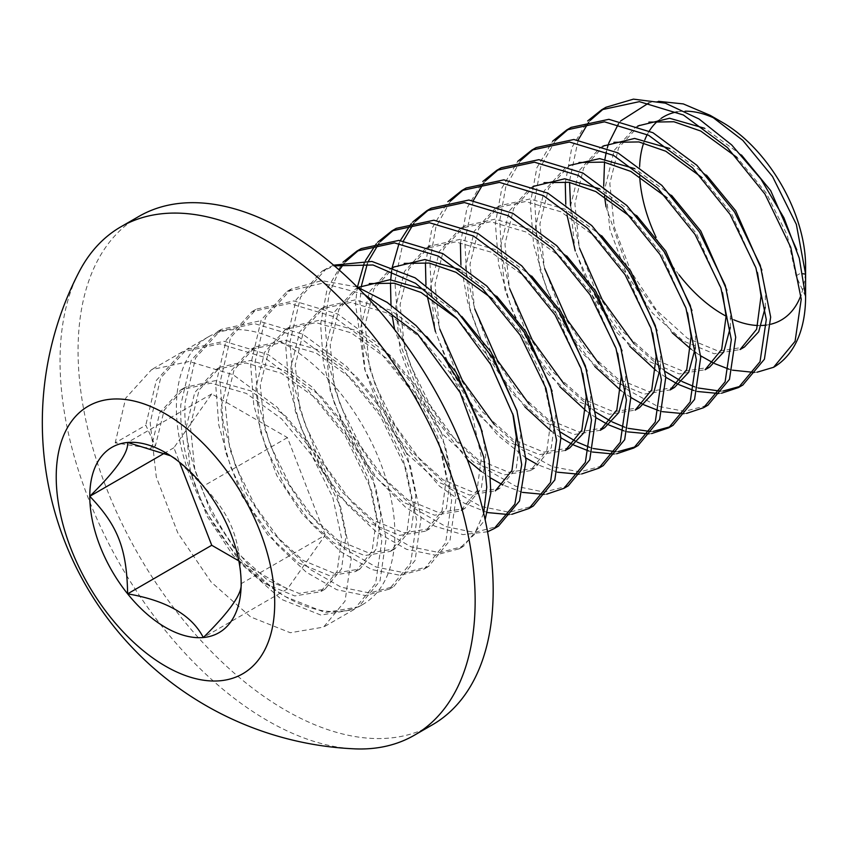 <?xml version="1.0" encoding="UTF-8"?>
<svg xmlns="http://www.w3.org/2000/svg" width="848" height="848" viewBox="0 0 848 848"><rect width="100%" height="100%" fill="white"/><g stroke="black" fill="none" stroke-linecap="round" stroke-linejoin="round"><path stroke-width="0.64" stroke-dasharray="4.24 3.18" d="M805.6 296.556L796.007 275.876L787.23 235.097L766.285 193.111L737.082 157.505M637.919 125.917L635.173 127.507L614.228 150.35L605.461 186.051L609.86 229.352L626.439 273.862L652.324 312.986L683.255 340.97L714.186 353.754L740.071 349.556M796.007 275.876L800.374 273.353L802.897 273.745M741.459 154.993L704.593 128.26M639.54 124.985L618.595 147.828L609.829 183.528L614.228 226.829L630.806 271.339L656.691 310.463L687.622 338.447L718.553 351.231L744.438 347.033M757.487 272.6L731.336 213.293L702.123 177.688M602.96 146.1L600.214 147.69L579.269 170.533L570.503 206.234L574.902 249.535L591.48 294.044L617.365 333.169L648.296 361.153L679.227 373.926L705.112 369.739M765.267 307.315L765.415 293.535L761.854 270.077M706.49 175.165L669.644 148.442M604.582 145.167L583.647 168.01L574.87 203.711L579.269 247.012L595.847 291.521L621.732 330.646L652.663 358.63L683.594 371.403L709.49 367.216M722.528 292.772L696.378 233.476L667.175 197.87M674.531 387.398L648.635 391.585L617.715 378.812L586.784 350.828L560.888 311.704L544.321 267.194L539.911 223.893L548.688 188.192L569.633 165.349L565.256 167.872L544.321 190.715L535.544 226.416L539.953 269.717L556.521 314.226L582.406 353.351L613.337 381.335L644.268 394.108L670.164 389.921M730.308 327.519L730.457 313.718L726.895 290.249M671.542 195.347L634.686 168.625M687.569 312.954L661.419 253.658L632.226 218.063M533.053 186.465L530.307 188.044L509.362 210.898L500.585 246.598L504.995 289.899L521.562 334.409L547.458 373.533L578.389 401.517L609.309 414.29L635.205 410.103M695.349 347.712L695.508 333.9L691.947 310.432M636.594 215.54L599.727 188.807M534.675 185.532L513.729 208.375L504.963 244.076L509.362 287.377L525.93 331.886L551.825 371.011L582.756 398.995L613.687 411.768L639.572 407.581M652.621 333.137L626.46 273.84L596.208 237.228L560.91 211.767L525.612 201.517L495.349 208.226L474.403 231.08L465.637 266.781L470.036 310.082L486.614 354.591L512.499 393.716L543.43 421.7L574.361 434.473L600.246 430.286M660.401 367.884L660.55 354.082L656.988 330.614M601.635 235.723L565.277 209.244L529.979 198.994L499.716 205.704L478.77 228.557L470.004 264.258L474.403 307.559L490.981 352.068L516.867 391.193L547.797 419.177L578.728 431.95L604.613 427.763M617.662 353.319L591.512 294.023L561.249 257.41L525.951 231.949L490.653 221.699L460.39 228.409L439.444 251.262L430.678 286.953L435.077 330.264L451.655 374.763L477.541 413.898L508.471 441.882L539.402 454.655L565.287 450.468M625.442 388.034L625.591 374.265L622.029 350.796M566.676 255.905L530.318 229.426L495.02 219.176L464.757 225.886L443.822 248.74L435.045 284.43L439.444 327.741L456.023 372.24L481.908 411.375L512.839 439.359L543.769 452.132L569.655 447.945M582.703 373.502L556.553 314.205L526.29 277.593L490.992 252.132L455.694 241.881L425.431 248.591L404.496 271.445L395.719 307.135L400.118 350.447L416.697 394.945L442.582 434.081L473.513 462.065L504.443 474.838L530.339 470.651L546.907 450.32L551.306 417.152L542.54 376.374L521.594 334.388L492.402 298.793M590.484 408.206L590.632 394.447L587.07 370.979M531.717 276.088L495.359 249.609L460.061 239.359L429.809 246.068L408.863 268.922L400.086 304.612L404.496 347.924L421.064 392.423L446.96 431.558L477.88 459.542L508.811 472.315L534.706 468.128L551.274 447.797L555.684 414.63L552.122 391.161M393.228 267.184L390.483 268.774L369.537 291.627L360.76 327.317L365.17 370.629L381.738 415.128L407.634 454.263L438.564 482.247L469.485 495.02L495.38 490.833L499.748 488.31L516.326 467.979L520.725 434.812L517.163 411.344M496.769 296.27L459.934 269.558M394.85 266.251L373.904 289.104L365.138 324.795L369.537 368.106L386.105 412.605L412.001 451.74L442.932 479.724L473.862 492.497L499.748 488.31M512.796 413.866L486.635 354.57L457.443 318.975M358.28 287.366L355.524 288.956L334.578 311.81L325.812 347.5L330.211 390.801L346.779 435.31L372.675 474.445L403.606 502.429L434.536 515.202L460.422 511.015L477 490.685L481.399 457.517L472.622 416.739L451.687 374.752L421.424 338.14L386.126 312.679L350.828 302.429L320.565 309.138L299.62 331.992L290.853 367.682L295.252 410.983L311.831 455.493L337.716 494.628L368.647 522.612L399.578 535.385L425.463 531.198L442.041 510.867L446.44 477.7L437.674 436.911L416.728 394.935L386.465 358.322L351.167 332.861L315.869 322.611L285.606 329.321L264.671 352.174L255.895 387.865L260.294 431.166L276.872 475.675L302.757 514.81L333.688 542.794L364.619 555.567L390.504 551.38L407.082 531.049L411.481 497.882L402.715 457.093L381.77 415.117L351.507 378.505L316.209 353.044L280.911 342.793L250.658 349.503L229.713 372.357L220.936 408.047L225.345 451.348L241.913 495.857L267.809 534.993L298.729 562.977L329.66 575.75L355.556 571.563L372.124 551.232L376.533 518.054L367.756 477.276L346.811 435.289L316.558 398.687L281.26 373.226L245.952 362.976L215.699 369.686L194.754 392.539L185.988 428.229L190.387 471.53L206.954 516.04L232.85 555.175L263.781 583.159L294.712 595.932L320.597 591.745L337.165 571.414L341.574 538.236L332.798 497.458L311.863 455.471L281.6 418.87L246.302 393.408L211.004 383.158L180.741 389.868L159.795 412.711L151.029 448.412L115.211 442.868L145.803 425.208L155.396 445.889L151.029 448.412M461.81 316.452L424.975 289.73M359.891 286.433L338.946 309.287L330.179 344.977L334.578 388.278L351.157 432.787L377.042 471.923L407.973 499.907L438.904 512.68L464.789 508.493L481.367 488.162L485.766 454.994L482.205 431.526M426.851 336.635L390.493 310.156L355.195 299.906L324.932 306.616L303.997 329.469L295.221 365.159L299.62 408.46L316.198 452.97L342.083 492.105L373.014 520.089L403.945 532.862L429.83 528.675L446.408 508.344L450.807 475.177L442.041 434.388L421.096 392.412L390.833 355.8L355.535 330.338L320.237 320.088L289.984 326.798L269.039 349.652L260.262 385.342L264.671 428.643L281.239 473.152L307.124 512.287L338.055 540.271L368.986 553.044L394.882 548.857L411.45 528.527L415.859 495.359L407.082 454.57L386.137 412.594L355.884 375.982L320.586 350.521L285.278 340.271L255.025 346.98L234.08 369.834L225.314 405.524L229.713 448.825L246.28 493.335L272.176 532.47L303.107 560.454L334.038 573.227L359.923 569.04L376.491 548.709L380.9 515.531L372.124 474.753L351.189 432.766L320.926 396.164L285.628 370.703L250.33 360.453L220.067 367.163L199.121 390.016L190.355 425.707L194.754 469.008L211.332 513.517L237.217 552.652L268.148 580.636L299.079 593.409L324.964 589.222L341.543 568.891L345.942 535.713L337.165 494.935L316.23 452.949L285.967 416.347L250.669 390.886L215.371 380.635L185.108 387.345L164.173 410.188L155.396 445.889M364.47 294.447L322.653 283.179L286.931 291.489L261.142 319.993L250.669 364.672L253.764 405.005L265.848 447.447L285.85 488.289L311.735 524.138L341.235 552.006L371.689 569.527L400.192 575.336L424.265 568.966L445.656 542.815L451.645 500.479L441.013 448.634L415.043 395.338L377.371 348.91L333.402 316.58L289.486 303.446L251.951 311.672L226.183 340.186L215.71 384.854L218.805 425.187L230.889 467.619L250.891 508.471L276.777 544.321L306.266 572.188L336.72 589.71L365.234 595.519L389.306 589.148L410.697 563.008L416.697 520.693L406.075 468.859L380.116 415.573L342.465 369.145L298.507 336.794L254.601 323.639L217.056 331.822L191.245 360.326L180.762 405.026C179.744 440.748 188.945 477.477 208.385 515.224A154.484 89.188 60 0 1 176.384 407.549A154.484 89.188 60 0 1 208.385 336.836A154.484 89.188 60 0 1 362.87 426.025A154.484 89.188 60 0 1 362.87 604.412A154.484 89.188 60 0 1 285.628 596.759A154.484 89.188 60 0 1 208.385 515.224L241.638 564.28L281.26 599.282L320.873 615.076L354.125 609.458L375.622 583.466L381.759 541.257L371.254 489.444L345.39 436.116L307.771 389.571L263.781 357.093L219.791 343.822L182.161 351.973L156.297 380.476L145.803 425.208M357.178 286.963L321.678 280.635L291.309 288.956L265.509 317.47L255.036 362.149L258.131 402.482L270.215 444.914L290.207 485.756L316.092 521.605L345.592 549.472L376.035 566.994L404.549 572.813L428.622 566.443L450.012 540.314L456.023 497.977L445.391 446.143L419.421 392.836L381.759 346.408L337.78 314.067L293.874 300.923L256.329 309.149L230.55 337.663L220.077 382.331L223.172 422.664L235.256 465.107L255.269 505.959L281.165 541.808L310.654 569.676L341.108 587.187L369.622 592.996L393.695 586.615L415.075 560.454L421.064 518.117L410.421 466.273L384.441 412.976L346.768 366.559L302.8 334.229L258.894 321.106L221.36 329.342L195.591 357.845L185.129 402.503C180.719 470.757 230.2 563.157 285.628 596.759L325.24 612.553L358.503 606.935L379.999 580.944L386.126 538.734L375.622 486.922L349.758 433.593L312.138 387.048L268.148 354.57L224.158 341.299L186.539 349.45L160.675 377.954L150.17 422.686L156.297 477.021L177.794 532.883L211.046 581.94L250.669 616.941L290.292 632.735L323.544 627.117L345.041 601.126L351.167 558.917L340.673 507.104L314.799 453.775L277.179 407.231L233.189 374.752L189.199 361.481L151.58 369.633L125.716 398.136L115.211 442.868M333.624 265.17L326.3 268.752L300.478 297.266L289.995 341.967L293.079 382.289L305.163 424.71L325.144 465.541L351.019 501.38L380.508 529.258L410.951 546.801L439.465 552.631L463.538 546.292L485.13 519.729M483.667 513.22L474.286 534.59L459.192 548.794L435.119 555.154L406.605 549.334L376.152 531.802L346.662 503.924L320.788 468.085L300.796 427.244L288.712 384.822L285.628 344.489L296.1 299.8L321.911 271.286L334.419 265.848M339.327 270.13L329.215 293.514L324.954 321.784L328.038 362.096L340.112 404.496L360.071 445.306L385.925 481.145L415.414 509.033L445.847 526.597L474.35 532.449L498.444 526.142M487.547 531.781L462.934 534.622L434.823 526.205L405.45 507.136L377.455 478.813L353.16 443.493L334.557 403.902L323.395 363.082L320.586 324.307L327.105 288.924L342.984 262.191M361.502 285.543L359.912 301.602L362.997 341.903L375.049 384.271L394.988 425.049L420.831 460.899L450.309 488.808L480.742 506.383L509.224 512.266L533.339 505.991M345.581 261.64L343.864 263.717M511.842 514.301L509.107 514.598M487.536 512.563L463.708 502.917L439.423 486.137L395.147 434.876L364.757 369.601L355.535 304.125L357.146 288.023M403.457 240.8L394.861 281.419L397.945 321.71L409.976 364.046L429.904 404.814L455.758 440.684L485.215 468.594L515.637 486.18L544.119 492.094L568.255 485.83M396.27 228.356L394.119 229.66M380.54 241.457L378.823 243.535M368.498 260.983L367.29 263.929M364.131 263.505L365.414 260.675M376.173 243.98L377.943 242.009M546.801 494.119L544.056 494.416M522.485 492.381L502.906 484.95M490.992 478.187L481.24 471.414M467.354 459.775L421.891 401.051L394.627 329.607M392.242 316.018L390.992 304.973M450.447 201.103L435.851 227.264L429.819 261.237L431.706 294.277L439.794 329.162M494.299 424.541L523.057 450.553L552.44 466.718L579.894 471.901L603.182 465.669M431.229 208.173L429.077 209.477M415.499 221.286L413.782 223.353M390.493 283.942L390.727 279.755M391.649 270.809L392.094 267.841M399.09 243.323L400.373 240.493M411.121 223.808L412.902 221.826M581.749 473.937L579.014 474.244M557.443 472.198L537.855 464.768M525.951 458.015L498.189 435.66L472.654 405.673L451.136 370.184L435.427 331.685M427.201 295.835L425.95 284.79M473.375 200.435L464.778 241.055L466.654 274.074L474.753 308.979M529.258 404.358L560.549 432.173M575.654 441.299L577.181 442.073M589.72 447.373L593.303 448.528M615.521 451.698L618.34 451.539M635.926 446.684L638.099 445.507M425.452 263.76L431.982 228.366L447.85 201.654M616.708 453.754L613.973 454.062M592.402 452.016L588.936 451.051M573.842 445.094L572.813 444.596M560.91 437.844L551.147 431.06M524.891 406.881L500.914 375.717L481.314 340.027L467.64 302.132L460.899 264.608M520.365 160.738L505.758 186.91L499.737 220.872L501.613 253.881L509.712 288.797M564.217 384.176L595.508 411.99M610.613 421.117L612.139 421.891M624.679 427.191L628.262 428.346M650.48 431.515L653.299 431.356M485.406 180.921L483.689 182.988M460.411 243.577L466.93 208.184L482.809 181.472M651.667 433.572L648.932 433.879M627.361 431.833L623.884 430.869M608.79 424.922L607.772 424.413M595.868 417.651L586.106 410.877M559.839 386.699L532.629 350.457L511.503 308.651L498.688 264.979L495.359 223.395L501.889 188.012L517.768 161.29M555.313 140.556L540.706 166.738L534.685 200.69L536.572 233.709L544.66 268.615M599.165 363.993L627.827 389.942L657.189 406.128L684.633 411.354L707.9 405.206M536.18 147.584L533.933 148.941M686.615 413.389L683.88 413.697M662.309 411.651L658.843 410.686M643.749 404.74L642.72 404.231M630.817 397.468L621.065 390.695M594.798 366.516L567.588 330.275L546.462 288.468L533.636 244.786L530.318 203.213L536.837 167.83L552.716 141.107M570.534 205.661L579.619 248.432M634.124 343.811L665.404 371.615M680.531 380.752L682.057 381.526M694.586 386.826L698.169 387.981M720.387 391.151L723.206 390.992M721.574 393.207L718.839 393.514M697.268 391.469L693.802 390.504M678.707 384.547L677.679 384.049M665.765 377.275L656.023 370.512M629.757 346.334L597.798 302.121L575.251 250.955M567.026 215.116L565.775 204.071M79.171 271.752A293.525 169.462 -120 0 0 120.872 565.817A293.525 169.462 -120 0 0 354.708 748.858M138.86 216.42A293.525 169.462 -120 0 0 138.86 555.355A293.525 169.462 -120 0 0 432.385 724.817M658.472 101.325L649.038 102.82M620.715 120.904L618.436 123.872M608.811 142.994L608.514 143.884M607.327 147.849L606.32 151.856M604.942 159.095L604.507 162.222M603.702 185.998L604.55 196.471M606.023 206.806L629.778 274.932L672.241 332.84M691.067 349.175L694.894 351.952M695.879 352.641L700.66 355.821M713.444 363.008L714.631 363.58M729.015 369.198L732.534 370.184M754.402 372.431L757.179 372.177M805.6 266.283A117.406 67.787 60 0 1 801 295.083M770.768 324.233A117.406 67.787 60 0 1 766.401 325.07M761.472 325.494A117.406 67.787 60 0 1 757.953 325.505M733.976 319.887A117.406 67.787 60 0 1 726.089 316.156M679.121 274.943A117.406 67.787 60 0 1 656.108 237.398M639.71 176.405A117.406 67.787 60 0 1 639.625 166.526M643.696 142.93A117.406 67.787 60 0 1 644.883 139.719M647.247 134.556A117.406 67.787 60 0 1 649.356 130.899M658.006 120.819A117.406 67.787 60 0 1 661.164 118.381M677.117 111.883A117.406 67.787 60 0 1 685.237 111.173M716.73 119.345A117.406 67.787 60 0 1 722.581 122.483M565.277 183.03L571.796 147.658L587.675 120.925M590.272 120.374L588.554 122.441M578.241 139.888L569.644 180.507M238.829 560.91L287.419 588.968L325.261 535.13L241.15 583.689C240.334 538.512 231.44 515.563 203.308 486.158L175.6 458.461L170.618 455.789M325.261 535.13L287.419 437.6L211.735 393.907L173.893 447.744L179.522 462.245M287.419 588.968L203.308 637.526M287.419 437.6L203.308 486.158M211.735 393.907L127.624 442.465M173.893 447.744L164.682 453.055M499.716 205.704L495.349 208.226M464.757 225.886L460.39 228.409M428.187 247.001L425.431 248.591M534.706 468.128L530.339 470.651M324.932 306.616L320.565 309.138M464.789 508.493L460.422 511.015M289.984 326.798L285.606 329.321M429.83 528.675L425.463 531.198M255.025 346.98L250.658 349.503M394.882 548.857L390.504 551.38M220.067 367.163L215.699 369.686M359.923 569.04L355.556 571.563M182.161 351.973L151.58 369.633M354.125 609.458L323.544 627.117M389.084 589.275L393.451 586.752M217.12 331.791L221.487 329.268M424.042 569.093L428.41 566.57M252.079 311.608L256.446 309.085M459.001 548.91L463.368 546.388M287.037 291.426L291.405 288.903M321.986 271.243L326.363 268.721M175.6 458.461L165.466 452.609M208.385 336.836L186.539 349.45M362.87 604.412L358.503 606.935M185.108 387.345L180.741 389.868M324.964 589.222L320.597 591.745"/><path stroke-width="1.27" d="M737.082 157.505L700.734 131.037L673.916 121.762L648.89 122.133M796.813 249.895L770.662 190.588L741.459 154.993M704.593 128.26L669.56 118.254L637.919 125.917M765.267 307.315L758.695 331.791L744.438 347.033L740.071 349.556L756.649 329.236L761.048 296.058L757.487 272.6M702.123 177.688L665.775 151.22L638.957 141.945L613.941 142.316M761.854 270.077L735.704 210.77L706.49 175.165M669.644 148.442L634.601 138.436L602.96 146.1M730.308 327.519L723.736 351.973L709.49 367.216L705.112 369.739L721.69 349.418L726.089 316.24L722.528 292.772M667.175 197.87L630.817 171.402L603.999 162.127L578.983 162.498M726.895 290.249L700.745 230.953L671.542 195.347M634.686 168.625L599.642 158.618L569.633 165.349M695.349 347.712L688.777 372.166L674.531 387.398L670.164 389.921L686.732 369.601L691.131 336.423L687.569 312.954M632.226 218.063L595.858 191.584L569.04 182.309L544.024 182.68M691.947 310.432L665.786 251.135L636.594 215.54M599.727 188.807L564.683 178.801L533.053 186.465M660.401 367.884L653.819 392.338L639.572 407.581L635.205 410.103L651.773 389.783L656.182 356.605L652.621 333.137M656.988 330.614L630.838 271.318L601.635 235.723M625.442 388.034L618.87 412.51L604.613 427.763L600.246 430.286L616.825 409.955L621.224 376.788L617.662 353.319M622.029 350.796L595.879 291.5L566.676 255.905M590.484 408.206L583.922 432.692L569.665 447.945L565.287 450.468L581.866 430.137L586.265 396.97L582.703 373.502M587.07 370.979L560.92 311.682L531.717 276.088M492.402 298.793L456.033 272.314L429.215 263.039L404.199 263.41M552.122 391.161L525.961 331.865L496.769 296.27M459.934 269.558L424.88 259.53L393.228 267.184M495.38 490.833L511.948 470.502L516.358 437.335L512.796 413.866M457.443 318.975L421.085 292.496L394.267 283.221L369.251 283.592M517.163 411.344L491.013 352.047L461.81 316.452M424.975 289.73L389.921 279.713L358.28 287.366M482.205 431.526L456.054 372.23L426.851 336.635M485.13 519.729L490.833 492.826L489.19 460.559L480.116 425.304L464.195 389.423L442.433 355.386L416.177 325.706L387.112 302.354L357.178 286.963M364.47 294.447L417.407 333.783L460.082 392.433L483.763 457.083L486.752 487.134L483.667 513.22M498.444 526.142L519.485 501.02L526.036 460.411L516.845 410.358L492.911 358.259L457.432 311.799L415.16 277.847L371.943 261.449L333.624 265.17M334.419 265.848L373.046 264.989L415.647 283.359L456.722 318.191L490.748 364.534L513.39 415.764L521.7 464.609L514.874 504.125L494.098 528.643L487.547 531.781M533.339 505.991L554.804 479.968L560.91 437.716L550.363 385.904L524.477 332.575L486.837 286.062L442.857 253.616L398.878 240.387L361.29 248.559M359.16 249.842L345.581 261.64M343.864 263.717L339.327 270.13M342.984 262.191L356.902 251.082L394.49 242.91L438.448 256.128L482.427 288.543L520.068 335.045L545.974 388.363L556.532 440.186L550.447 482.448L529.004 508.493L511.842 514.301M509.107 514.598L487.536 512.563M568.255 485.83L589.742 459.839L595.868 417.608L585.353 365.806L559.479 312.467L521.849 265.933L477.869 233.465L433.879 220.215L396.27 228.356L391.903 230.879L429.501 222.738L473.481 235.988L517.46 268.445L555.101 314.968L580.975 368.297L591.501 420.11L585.374 462.34L563.899 488.342L546.801 494.119M394.119 229.66L380.54 241.457M378.823 243.535L368.498 260.983M367.29 263.929L361.502 285.543M357.146 288.023L364.131 263.505M365.414 260.675L376.173 243.98M377.943 242.009L391.893 230.889M544.056 494.416L522.485 492.381M502.906 484.95L490.992 478.187M481.24 471.414L467.354 459.775M394.627 329.607L392.242 316.018M390.992 304.973L390.493 283.942M439.794 329.162L462.34 380.339L494.299 424.541M598.826 468.181L603.193 465.658L624.679 439.688L630.817 397.479L620.323 345.677L594.459 292.337L556.839 245.793L512.849 213.304L468.859 200.033L431.229 208.173L426.862 210.696L464.481 202.555L508.471 215.827L552.461 248.294L590.081 294.839L615.945 348.178L626.449 399.98L620.323 442.19L598.826 468.181L581.749 473.937M429.077 209.477L415.499 221.286M413.782 223.353L403.457 240.8M390.727 279.755L391.649 270.809M392.094 267.841L399.09 243.323M400.373 240.493L411.121 223.808M412.902 221.826L426.862 210.696M579.014 474.244L557.443 472.198M537.855 464.768L525.951 458.015M435.427 331.685L427.201 295.835M425.95 284.79L425.452 263.76M474.753 308.979L497.288 360.156L529.258 404.358M560.549 432.173L575.654 441.299M577.181 442.073L589.72 447.373M593.303 448.528L615.521 451.698M618.34 451.539L635.926 446.684M638.099 445.507L659.617 419.548L665.775 377.371L655.303 325.558L629.46 272.229L591.84 225.653L547.85 193.153L503.85 179.85L466.199 187.98L461.821 190.514L499.461 182.373L543.451 195.665L587.452 228.154L625.071 274.71L650.925 328.049L661.398 379.862L655.26 422.05L633.742 448.02L616.708 453.754M464.026 189.305L450.447 201.103M447.85 201.654L461.821 190.514M613.973 454.062L592.402 452.016M588.936 451.051L573.842 445.094M572.813 444.596L560.91 437.844M551.147 431.06L524.891 406.881M460.899 264.608L460.411 243.577M509.712 288.797L532.247 339.974L564.217 384.176M595.508 411.99L610.613 421.117M612.139 421.891L624.679 427.191M628.262 428.346L650.48 431.515M653.299 431.356L670.641 426.618M672.994 425.357L694.544 399.44L700.734 357.294L690.304 305.492L664.482 252.142L626.873 205.545L582.873 173.003L538.851 159.668L501.189 167.787L496.769 170.331M498.974 169.123L485.406 180.921M483.689 182.988L473.375 200.435M482.809 181.472L496.801 170.31L534.463 162.191L578.474 175.515L622.474 208.036L660.083 254.623L685.915 307.962L696.367 359.764L690.187 401.931L668.648 427.869L651.667 433.572M648.932 433.879L627.361 431.833M623.884 430.869L608.79 424.922M607.772 424.413L595.868 417.651M586.106 410.877L559.839 386.699M544.66 268.615L567.206 319.781L599.165 363.993M707.9 405.206L729.471 379.332L735.704 337.218L725.294 285.426L699.505 232.066L661.906 185.436L617.906 152.863L573.863 139.496L536.18 147.584M533.933 148.941L520.365 160.738M517.768 161.29L531.791 150.117L569.474 142.019L613.507 155.375L657.507 187.927L695.106 234.546L720.906 287.896L731.326 339.698L725.114 381.823L703.554 407.718L686.615 413.389M683.88 413.697L662.309 411.651M658.843 410.686L643.749 404.74M642.72 404.231L630.817 397.468M621.065 390.695L594.798 366.516M569.58 182.405L570.534 205.661M579.619 248.432L602.165 299.598L634.124 343.811M665.404 371.615L680.531 380.752M682.057 381.526L694.586 386.826M698.169 387.981L720.387 391.151M723.206 390.992L740.633 386.211M742.806 385.056L764.408 359.213L770.662 317.11L760.285 265.329L734.516 211.968L696.929 165.318L652.928 132.712L608.864 119.314L571.16 127.38M568.891 128.758L555.313 140.556M552.716 141.107L566.782 129.914L604.486 121.836L648.529 135.224L692.53 167.809L730.128 214.459L755.907 267.82L766.285 319.601L760.041 361.714L738.46 387.568L721.574 393.207M718.839 393.514L697.268 391.469M693.802 390.504L678.707 384.547M677.679 384.049L665.765 377.275M656.023 370.512L629.757 346.334M575.251 250.955L567.026 215.116M565.775 204.071L565.277 183.03M127.624 593.833A107.028 61.798 -120 0 0 203.308 637.526C191.743 615.076 166.515 600.511 127.624 593.833A107.028 61.798 -120 0 1 89.782 496.303C117.914 525.707 126.818 548.656 127.624 593.833L211.735 545.275L238.829 560.91M354.708 748.858A293.525 169.462 -120 0 0 414.365 735.227A293.525 169.462 -120 0 0 459.351 500.023A293.525 169.462 -120 0 0 267.597 241.362A293.525 169.462 -120 0 0 120.84 226.829A293.525 169.462 -120 0 0 79.171 271.752A326.681 326.681 0 0 0 354.92 748.858M414.365 735.227L432.385 724.817A293.525 169.462 -120 0 0 477.382 489.614A293.525 169.462 -120 0 0 285.628 230.963A293.525 169.462 -120 0 0 138.86 216.42L120.84 226.829M56.222 476.926A154.484 89.188 -120 0 0 220.077 680.774A154.484 89.188 -120 0 0 220.077 462.287A154.484 89.188 -120 0 0 56.222 476.926M757.179 372.177L773.609 367.279A154.484 89.188 -120 0 0 805.6 296.556L805.6 274.158L796.346 224.381L772.528 176.532L742.795 140.365L710.211 115.349L683.276 103.912L658.472 101.325M649.038 102.82L620.715 120.904M618.436 123.872L608.811 142.994M608.514 143.884L607.327 147.849M606.32 151.856L604.942 159.095M604.507 162.222L603.702 185.998M604.55 196.471L606.023 206.806M672.241 332.84L691.067 349.175M694.894 351.952L695.879 352.641M700.66 355.821L713.444 363.008M714.631 363.58L729.015 369.198M732.534 370.184L754.402 372.431M802.897 273.745L805.6 274.158L805.6 266.283A117.406 67.787 60 0 0 722.581 122.483L710.211 115.349M801 295.083A117.406 67.787 60 0 1 770.768 324.233M766.401 325.07A117.406 67.787 60 0 1 761.472 325.494M757.953 325.505A117.406 67.787 60 0 1 733.976 319.887M726.089 316.156A117.406 67.787 60 0 1 679.121 274.943M656.108 237.398A117.406 67.787 60 0 1 639.71 176.405M639.625 166.526A117.406 67.787 60 0 1 643.696 142.93M644.883 139.719A117.406 67.787 60 0 1 647.247 134.556M649.356 130.899A117.406 67.787 60 0 1 658.006 120.819M661.164 118.381A117.406 67.787 60 0 1 677.117 111.883M685.237 111.173A117.406 67.787 60 0 1 716.73 119.345M587.675 120.925L601.709 109.752L639.371 101.654L683.393 114.989L727.372 147.51L764.96 194.086L790.781 247.404L801.233 299.174L795.085 341.32L773.609 367.279M805.6 296.556L799.282 258.205L783.923 217.809L760.804 178.875L731.676 144.934L698.964 118.943L665.33 103.159L633.445 99.142L606.055 107.24M603.85 108.576L590.272 120.374M588.554 122.441L578.241 139.888M241.15 583.689C242.189 593.748 229.575 611.694 203.308 637.526A107.028 61.798 -120 0 0 241.15 583.689A107.028 61.798 -120 0 0 203.308 486.158A107.028 61.798 -120 0 0 165.466 452.609A107.028 61.798 -120 0 0 127.624 442.465A107.028 61.798 -120 0 0 89.782 496.303C116.059 470.47 128.673 452.525 127.624 442.465L170.618 455.789M179.522 462.245L211.735 545.275M164.682 453.055L89.782 496.303M429.809 246.068L428.187 247.001M493.949 528.728L498.327 526.205M528.908 508.546L533.275 506.023M356.944 251.061L361.312 248.538M563.867 488.363L568.234 485.84M633.774 447.998L638.152 445.476M668.733 427.816L673.1 425.293M703.692 407.634L708.059 405.111M531.728 150.149L536.095 147.626M738.65 387.462L743.018 384.939M566.687 129.967L571.054 127.444M601.645 109.784L606.013 107.261"/></g></svg>
